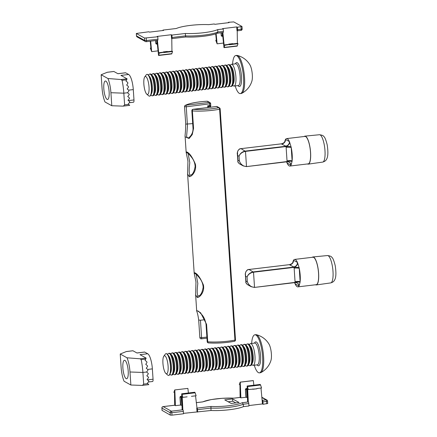 <?xml version="1.0" encoding="UTF-8"?>
<svg xmlns="http://www.w3.org/2000/svg" width="437" height="437" viewBox="0 0 437 437"><rect width="100%" height="100%" fill="white"/><g stroke="black" fill="none" stroke-linecap="round" stroke-linejoin="round"><path stroke-width="0.66" d="M188.068 153.125L189.795 162.673C188.975 169.201 189.002 173.314 189.866 175.013L190.587 175.133C189.521 174.98 193.487 176.461 195.126 166.448C194.968 163.389 193.984 160.597 192.171 158.074C187.32 151.781 187.795 153.551 187.604 153.092L187.692 153.114M234.396 341.297A1.371 1.371 0 0 0 235.499 339.86L234.931 340.106L219.598 109.212L220.161 108.966A1.371 1.371 0 0 0 219.461 107.863A1.371 1.295 -60.9 0 0 218.708 107.715L216.555 106.519L193.127 109.31A21.626 3.977 -3.8 0 0 218.708 107.715A1.371 0.776 78.8 0 1 219.598 109.212A22.997 4.228 176.2 0 1 192.395 110.911L193.553 128.363L192.242 134.591L189.101 138.534L185.13 136.814L186.167 152.453L186.594 151.901C189.308 152.753 192.242 156.85 195.383 164.181C196.89 171.244 191.461 176.969 189.216 176.674L187.593 173.942L194.192 273.272L194.618 272.721C197.333 273.573 200.266 277.664 203.407 285C204.915 292.063 199.485 297.788 197.24 297.493L195.618 294.762L196.655 310.401L200.676 312.848L206.57 324.352L207.728 341.805A22.997 4.228 -3.8 0 0 234.931 340.106A1.371 0.776 78.8 0 1 234.396 341.297C225.7 342.887 217.047 343.427 208.449 342.914A1.371 0.819 94.3 0 1 207.728 341.805L207.187 341.641A1.371 1.371 0 0 0 208.449 342.914M196.093 273.939L197.819 283.493C197 290.021 197.027 294.128 197.89 295.833L198.611 295.953C197.546 295.8 201.512 297.275 203.15 287.267C202.992 284.208 202.009 281.417 200.195 278.888C195.344 272.595 195.82 274.365 195.634 273.906A1.371 1.338 -80.2 0 1 194.618 272.721M210.727 105.945A0.819 0.699 -160 0 1 210.148 106.366L208.28 106.278L207.706 105.765L210.743 105.563A0.819 0.699 -160 0 1 210.732 105.934L210.672 103.695L186.271 106.797L187.473 125.943L186.621 136.158L186.872 137.218L188.145 137.955C187.828 138.6 193.405 135.082 193.007 128.199L193.553 128.363M185.13 136.814L185.13 136.808C184.742 136.355 185.774 131.613 185.67 124.124L192.706 123.622M208.28 106.278L208.323 106.562L208.28 106.278M284.695 141.686L285.366 139.709A13.826 3.72 83.2 0 1 285.514 139.452A13.826 3.72 83.2 0 1 286.601 138.6L304.928 136.415A13.826 3.72 83.2 0 1 305.665 136.579A13.826 3.72 83.2 0 1 310.401 151.016A13.826 3.72 83.2 0 1 308.2 163.864L289.878 166.049A13.826 3.72 83.2 0 1 289.141 165.885A13.826 3.72 83.2 0 1 287.082 163.039A13.826 3.72 83.2 0 1 286.885 162.591L286.585 161.827M286.601 138.6A13.826 3.72 83.2 0 1 289.398 141.61A13.826 3.72 83.2 0 1 289.594 142.058L291.08 146.898A13.826 3.72 83.2 0 1 291.222 147.542A13.826 3.72 83.2 0 1 292.113 160.914A13.826 3.72 83.2 0 1 292.047 161.444L291.113 164.94A13.826 3.72 83.2 0 1 290.966 165.197A13.826 3.72 83.2 0 1 289.878 166.049M304.19 136.502A14.099 3.796 83.2 0 1 304.917 136.136A14.099 3.796 83.2 0 1 305.643 136.311A14.099 3.796 83.2 0 1 310.472 150.994A14.099 3.796 83.2 0 1 308.254 164.137A14.099 3.796 83.2 0 1 307.484 163.968A14.099 3.796 83.2 0 1 307.462 163.957M237.51 151.907L237.646 155.468L237.34 153.054C237.581 150.514 238.815 149.044 241.044 148.651L245.496 151.388L286.093 146.548L286 146.237A4.108 3.813 114.2 0 0 289.594 142.058M237.329 153.829L237.93 161.958L239.318 163.749L243.158 165.88L240.459 163.362L239.356 161.04L239.039 156.244L237.646 155.468L237.963 160.264L239.356 161.04L240.481 163.274C242.191 165.503 244.19 166.535 246.495 166.382L245.496 151.388C243.207 151.737 241.344 152.803 239.908 154.578L239.039 156.244L239.869 154.458C241.273 152.562 243.114 151.431 245.403 151.076L286 146.237L281.581 144.035M246.463 166.606L287.093 161.543A4.108 0.814 173.1 0 1 292.047 161.444M287.033 161.766L287.016 160.734A4.108 0.754 176.2 0 1 292.113 160.914L291.222 147.542A4.108 0.754 176.2 0 0 286.126 147.362L286.093 146.548A4.108 0.694 179.3 0 1 291.08 146.898M237.832 161.4L237.957 162.056M239.318 163.749L239.334 163.755C238.039 162.395 237.542 161.619 237.832 161.422M243.158 165.88L246.435 166.612L287.104 161.766L288.983 162.051A4.108 3.813 114.2 0 0 288.977 162.051A4.108 3.813 114.2 0 0 287.175 161.75M291.113 164.94A4.108 3.813 114.2 0 0 288.983 162.051M286.798 161.799A4.108 3.884 119.1 0 1 287.082 163.039L290.966 165.197A4.108 3.884 119.1 0 0 289.032 162.078L289.032 162.078A4.108 3.884 119.1 0 0 289.004 162.061M286.885 162.591A4.108 3.938 125.4 0 0 286.683 161.816M285.743 146.105A4.108 3.884 119.1 0 0 289.398 141.61L285.514 139.452A4.108 3.884 119.1 0 1 281.854 143.948M284.662 141.949L284.76 141.522C284.471 141.293 285.64 142.309 281.685 143.8L241.027 148.651L281.641 143.811A4.108 3.938 125.4 0 0 285.366 139.709M216.348 40.231L215.769 40.297L216.391 40.646L215.703 33.824M162.941 30.093L163.564 30.437L149.427 32.125L148.804 31.775L136.311 33.458L144.56 38.074L157.779 36.763L157.156 36.413L171.293 34.731L171.916 35.075L185.288 33.48A23.134 4.255 -3.8 0 0 217.708 29.618L223.225 28.957L222.602 28.613L236.734 26.925L237.362 27.274L241.945 26.46L233.751 21.91L228.387 22.287L229.01 22.631L214.873 24.319L214.25 23.975L208.733 24.63A23.134 4.255 -3.8 0 0 176.313 28.498L162.941 30.093L162.968 30.508M228.775 44.11L229.398 44.459L233.325 43.99L232.703 43.645L228.775 44.11L229.42 44.727L238.018 43.7L237.395 43.356L233.101 43.864M237.395 43.356L237.22 30.814A1.371 0.366 -96.8 0 0 237.291 30.83A1.371 0.366 -96.8 0 0 237.52 29.689L241.186 29.252L241.027 26.837M236.734 26.925L236.985 30.683M222.87 32.551L224.115 44.94L228.791 44.377M229.398 44.459L224.744 45.284L224.115 44.94M163.329 51.916L163.957 52.26L167.879 51.795L167.256 51.446L163.329 51.916L163.973 52.533L172.571 51.506L171.949 51.156L167.655 51.67M171.949 51.156L171.774 38.62A1.371 0.366 -96.8 0 0 171.85 38.636A1.371 0.366 -96.8 0 0 172.074 37.495L185.446 35.9A23.134 4.255 -3.8 0 0 217.866 32.032L223.383 31.377A1.371 0.366 83.2 0 1 223.154 32.518A1.371 0.366 83.2 0 1 223.083 32.502M171.293 34.731L171.539 38.489M157.424 40.357L158.675 52.74L163.345 52.183M163.957 52.26L159.297 53.09L158.675 52.74M150.907 48.032L150.323 48.103L150.945 48.447L150.219 41.215M156.189 43.962L155.769 43.318L155.599 40.57M158.057 50.867L151.672 51.626L150.667 41.16M221.635 36.156L221.215 35.517L221.046 32.77M223.504 43.061L217.118 43.826L216.14 33.671M157.779 36.763L157.943 39.177A1.371 0.366 83.2 0 1 157.713 40.319A1.371 0.366 83.2 0 1 157.637 40.302M171.916 35.075L172.074 37.495M185.288 33.48L185.681 36.987C196.35 37.577 211.972 35.763 217.358 33.179M217.708 29.618L217.866 32.032L216.987 33.228M223.225 28.957L223.383 31.377M237.362 27.274L237.52 29.689M228.387 22.287L228.414 22.708M217.118 43.826L215.769 40.297M237.171 46.114L223.984 47.638L222.395 32.606M159.297 53.09L158.544 55.444L156.954 40.412M151.672 51.626L150.323 48.103M224.088 47.677L224.744 45.284M238.018 43.7L237.094 46.098M172.571 51.506L171.648 53.904M109.124 91.721A9.308 2.507 83.2 0 1 107.573 99.489A9.308 2.507 83.2 0 1 103.815 88.771A9.308 2.507 83.2 0 1 105.366 81.003A9.308 2.507 83.2 0 1 109.124 91.721M128.402 100.603L133.979 99.936L133.29 89.601A13.279 3.572 -96.8 0 0 128.642 74.476L125.638 72.81L117.914 73.727L113.893 71.499L107.218 72.291L101.155 74.754L107.939 78.523L121.049 79.529L127.069 78.813L125.982 81.042L127.741 82.473L127.883 83.281L126.664 85.04L128.347 86.433L128.451 87.22L127.167 88.935L128.778 90.29L128.844 91.06A51.97 16.655 -49.7 0 1 127.495 92.742L123.829 93.179L124.605 104.858L128.664 104.372L128.243 104.017L129.609 102.345A0.546 0.519 119.1 0 0 129.554 101.581L127.997 100.259L129.357 98.582A0.546 0.519 119.1 0 0 129.308 97.822L127.746 96.501L129.106 94.824A0.546 0.519 119.1 0 0 129.057 94.064L127.495 92.742M128.664 104.372L129.674 105.344M127.069 78.813L120.918 75.399L128.642 74.476M126.779 79.78L122.087 80.337A26.007 7.003 83.2 0 1 123.829 93.179L110.916 92.715A15.601 4.201 -96.8 0 0 107.939 78.523M129.718 105.361L122.999 106.136L111.785 105.738L104.995 101.968A15.601 4.201 -96.8 0 1 102.023 87.771L101.155 74.754M111.785 105.738L110.916 92.715M117.837 73.689L125.49 72.777A2.737 0.737 83.2 0 1 125.638 72.81M133.979 99.936A2.737 0.737 83.2 0 1 133.52 102.22L129.297 102.728M107.218 72.291L107.573 72.252M123.321 106.125L124.605 104.858M122.087 80.337L121.049 79.529M128.199 370.991A9.308 2.507 83.2 0 1 126.648 378.759A9.308 2.507 83.2 0 1 122.89 368.047A9.308 2.507 83.2 0 1 124.441 360.279A9.308 2.507 83.2 0 1 128.199 370.991M147.477 379.879L153.054 379.212L152.366 368.877A13.279 3.572 -96.8 0 0 147.717 353.752L144.713 352.08L136.989 353.003L132.968 350.769L126.293 351.567L120.23 354.025L127.02 357.794L140.13 358.804L146.144 358.089L145.057 360.312L146.816 361.749L146.958 362.557L145.745 364.316L147.422 365.703L147.526 366.496L146.242 368.211L147.853 369.565L147.919 370.336A51.97 16.655 -49.7 0 1 146.57 372.013L142.904 372.45L143.68 384.128L147.739 383.648L147.318 383.293L148.684 381.616A0.546 0.519 119.1 0 0 148.635 380.856L147.072 379.534L148.433 377.858A0.546 0.519 119.1 0 0 148.383 377.098L146.821 375.771L148.181 374.099A0.546 0.519 119.1 0 0 148.132 373.34L146.57 372.013M147.739 383.648L148.749 384.615M146.144 358.089L139.993 354.669L147.717 353.752M145.854 359.05L141.162 359.613A26.007 7.003 83.2 0 1 142.904 372.45L129.991 371.991A15.601 4.201 -96.8 0 0 127.02 357.794M148.798 384.636L142.074 385.412L130.86 385.013L124.075 381.244A15.601 4.201 -96.8 0 1 121.098 367.047L120.23 354.025M130.86 385.013L129.991 371.991M136.912 352.959L144.565 352.047A2.737 0.737 83.2 0 1 144.713 352.08M153.054 379.212A2.737 0.737 83.2 0 1 152.595 381.496L148.372 381.998M126.293 351.567L126.648 351.523M142.396 385.401L143.68 384.128M141.162 359.613L140.13 358.804M166.126 353.659A10.952 2.95 83.2 0 1 166.224 353.642A10.952 2.95 83.2 0 1 166.437 353.642A10.952 2.95 83.2 0 1 167.502 354.407A10.952 2.95 83.2 0 1 170.534 364.933A10.952 2.95 83.2 0 1 169.878 374.345A10.952 2.95 83.2 0 1 168.819 375.388A10.952 2.95 83.2 0 1 168.72 375.394M163.809 356.199L165.262 354.194A10.952 2.95 83.2 0 1 166.027 353.664A10.952 2.95 83.2 0 1 170.337 364.961A10.952 2.95 83.2 0 1 168.622 375.41A10.952 2.95 83.2 0 1 167.748 375.072L165.869 373.471A9.062 2.442 83.2 0 1 163.023 364.403A9.062 2.442 83.2 0 1 163.809 356.199A9.062 2.442 83.2 0 1 168.01 365.103A9.062 2.442 83.2 0 1 165.869 373.471M167.617 354.549L167.699 354.385A10.952 2.95 83.2 0 1 168.758 353.342A10.952 2.95 83.2 0 1 168.966 353.342A10.952 2.95 83.2 0 1 173.068 364.633A10.952 2.95 83.2 0 1 171.348 375.083A10.952 2.95 83.2 0 1 170.075 374.318L169.96 374.176M167.502 354.407L168.775 356.002A9.062 2.442 83.2 0 1 171.211 364.076A9.062 2.442 83.2 0 1 170.741 372.493L169.878 374.345M168.758 353.342L169.496 353.249A10.952 2.95 83.2 0 1 169.709 353.254A10.952 2.95 83.2 0 1 170.774 354.014A10.952 2.95 83.2 0 1 173.806 364.545A10.952 2.95 83.2 0 1 173.15 373.952A10.952 2.95 83.2 0 1 172.091 374.995L171.348 375.083M170.889 354.161L170.971 353.992A10.952 2.95 83.2 0 1 172.031 352.949A10.952 2.95 83.2 0 1 172.238 352.954A10.952 2.95 83.2 0 1 176.34 364.245A10.952 2.95 83.2 0 1 174.625 374.695A10.952 2.95 83.2 0 1 173.347 373.93L173.232 373.782M170.774 354.014L172.047 355.609A9.062 2.442 83.2 0 1 174.483 363.682A9.062 2.442 83.2 0 1 174.013 372.106L173.15 373.952M172.031 352.949L172.768 352.861A10.952 2.95 83.2 0 1 172.981 352.861A10.952 2.95 83.2 0 1 174.046 353.626A10.952 2.95 83.2 0 1 177.078 364.158A10.952 2.95 83.2 0 1 176.422 373.564A10.952 2.95 83.2 0 1 175.363 374.607L174.625 374.695M174.161 353.768L174.243 353.604A10.952 2.95 83.2 0 1 175.303 352.561A10.952 2.95 83.2 0 1 175.51 352.561A10.952 2.95 83.2 0 1 179.612 363.852A10.952 2.95 83.2 0 1 177.897 374.307A10.952 2.95 83.2 0 1 176.619 373.537L176.504 373.395M174.046 353.626L175.319 355.221A9.062 2.442 83.2 0 1 177.755 363.294A9.062 2.442 83.2 0 1 177.285 371.712L176.422 373.564M175.303 352.561L176.045 352.468A10.952 2.95 83.2 0 1 176.253 352.473A10.952 2.95 83.2 0 1 177.318 353.238A10.952 2.95 83.2 0 1 180.35 363.764A10.952 2.95 83.2 0 1 179.694 373.171A10.952 2.95 83.2 0 1 178.635 374.214L177.897 374.307M177.433 353.38L177.515 353.211A10.952 2.95 83.2 0 1 178.575 352.167A10.952 2.95 83.2 0 1 178.782 352.173A10.952 2.95 83.2 0 1 182.885 363.464A10.952 2.95 83.2 0 1 181.169 373.914A10.952 2.95 83.2 0 1 179.891 373.149L179.776 373.007M177.318 353.238L178.591 354.828A9.062 2.442 83.2 0 1 181.027 362.901A9.062 2.442 83.2 0 1 180.557 371.324L179.694 373.171M178.575 352.167L179.317 352.08A10.952 2.95 83.2 0 1 179.525 352.085A10.952 2.95 83.2 0 1 180.59 352.845A10.952 2.95 83.2 0 1 183.622 363.376A10.952 2.95 83.2 0 1 182.972 372.783A10.952 2.95 83.2 0 1 181.907 373.826L181.169 373.914M180.705 352.992L180.787 352.823A10.952 2.95 83.2 0 1 181.847 351.78A10.952 2.95 83.2 0 1 182.06 351.78A10.952 2.95 83.2 0 1 186.157 363.071A10.952 2.95 83.2 0 1 184.441 373.526A10.952 2.95 83.2 0 1 183.163 372.761L183.048 372.614M180.59 352.845L181.863 354.44A9.062 2.442 83.2 0 1 184.299 362.513A9.062 2.442 83.2 0 1 183.83 370.937L182.972 372.783M181.847 351.78L182.59 351.692A10.952 2.95 83.2 0 1 182.797 351.692A10.952 2.95 83.2 0 1 183.862 352.457A10.952 2.95 83.2 0 1 186.894 362.983A10.952 2.95 83.2 0 1 186.244 372.39A10.952 2.95 83.2 0 1 185.179 373.438L184.441 373.526M183.977 352.599L184.059 352.43A10.952 2.95 83.2 0 1 185.119 351.386A10.952 2.95 83.2 0 1 185.332 351.392A10.952 2.95 83.2 0 1 189.429 362.683A10.952 2.95 83.2 0 1 187.713 373.132A10.952 2.95 83.2 0 1 186.435 372.368L186.32 372.226M183.862 352.457L185.135 354.046A9.062 2.442 83.2 0 1 187.571 362.126A9.062 2.442 83.2 0 1 187.102 370.543L186.244 372.39M185.119 351.386L185.862 351.299A10.952 2.95 83.2 0 1 186.069 351.304A10.952 2.95 83.2 0 1 187.134 352.064A10.952 2.95 83.2 0 1 190.166 362.595A10.952 2.95 83.2 0 1 189.516 372.002A10.952 2.95 83.2 0 1 188.451 373.045L187.713 373.132M187.249 352.211L187.331 352.042A10.952 2.95 83.2 0 1 188.391 350.998A10.952 2.95 83.2 0 1 188.604 350.998A10.952 2.95 83.2 0 1 192.701 362.295A10.952 2.95 83.2 0 1 190.985 372.745A10.952 2.95 83.2 0 1 189.707 371.98L189.592 371.832M187.134 352.064L188.407 353.659A9.062 2.442 83.2 0 1 190.843 361.732A9.062 2.442 83.2 0 1 190.374 370.155L189.516 372.002M188.391 350.998L189.134 350.911A10.952 2.95 83.2 0 1 189.341 350.911A10.952 2.95 83.2 0 1 190.406 351.676A10.952 2.95 83.2 0 1 193.438 362.202A10.952 2.95 83.2 0 1 192.788 371.614A10.952 2.95 83.2 0 1 191.723 372.657L190.985 372.745M190.527 351.818L190.603 351.654A10.952 2.95 83.2 0 1 191.663 350.611A10.952 2.95 83.2 0 1 191.876 350.611A10.952 2.95 83.2 0 1 195.973 361.902A10.952 2.95 83.2 0 1 194.257 372.351A10.952 2.95 83.2 0 1 192.979 371.587L192.864 371.445M190.406 351.676L191.679 353.271A9.062 2.442 83.2 0 1 194.115 361.344A9.062 2.442 83.2 0 1 193.646 369.762L192.788 371.614M191.663 350.611L192.406 350.518A10.952 2.95 83.2 0 1 192.613 350.523A10.952 2.95 83.2 0 1 193.678 351.282A10.952 2.95 83.2 0 1 196.71 361.814A10.952 2.95 83.2 0 1 196.06 371.221A10.952 2.95 83.2 0 1 194.995 372.264L194.257 372.351M193.799 351.43L193.875 351.261A10.952 2.95 83.2 0 1 194.935 350.217A10.952 2.95 83.2 0 1 195.148 350.223A10.952 2.95 83.2 0 1 199.245 361.514A10.952 2.95 83.2 0 1 197.529 371.963A10.952 2.95 83.2 0 1 196.251 371.199L196.137 371.051M193.678 351.282L194.951 352.877A9.062 2.442 83.2 0 1 197.387 360.951A9.062 2.442 83.2 0 1 196.918 369.374L196.06 371.221M194.935 350.217L195.678 350.13A10.952 2.95 83.2 0 1 195.885 350.13A10.952 2.95 83.2 0 1 196.956 350.895A10.952 2.95 83.2 0 1 199.988 361.426A10.952 2.95 83.2 0 1 199.332 370.833A10.952 2.95 83.2 0 1 198.267 371.876L197.529 371.963M197.071 351.037L197.147 350.873A10.952 2.95 83.2 0 1 198.207 349.829A10.952 2.95 83.2 0 1 198.42 349.829A10.952 2.95 83.2 0 1 202.517 361.12A10.952 2.95 83.2 0 1 200.802 371.576A10.952 2.95 83.2 0 1 199.523 370.805L199.409 370.663M196.956 350.895L198.223 352.49A9.062 2.442 83.2 0 1 200.659 360.563A9.062 2.442 83.2 0 1 200.19 368.981L199.332 370.833M198.207 349.829L198.95 349.737A10.952 2.95 83.2 0 1 199.157 349.742A10.952 2.95 83.2 0 1 200.228 350.507A10.952 2.95 83.2 0 1 203.26 361.033A10.952 2.95 83.2 0 1 202.604 370.439A10.952 2.95 83.2 0 1 201.539 371.483L200.802 371.576M200.343 350.649L200.419 350.479A10.952 2.95 83.2 0 1 201.479 349.436A10.952 2.95 83.2 0 1 201.692 349.442A10.952 2.95 83.2 0 1 205.789 360.733A10.952 2.95 83.2 0 1 204.074 371.182A10.952 2.95 83.2 0 1 202.795 370.418L202.681 370.276M200.228 350.507L201.495 352.096A9.062 2.442 83.2 0 1 203.932 360.17A9.062 2.442 83.2 0 1 203.462 368.593L202.604 370.439M201.479 349.436L202.222 349.349A10.952 2.95 83.2 0 1 202.429 349.354A10.952 2.95 83.2 0 1 203.5 350.113A10.952 2.95 83.2 0 1 206.532 360.645A10.952 2.95 83.2 0 1 205.876 370.052A10.952 2.95 83.2 0 1 204.811 371.095L204.074 371.182M203.615 350.261L203.691 350.092A10.952 2.95 83.2 0 1 204.751 349.048A10.952 2.95 83.2 0 1 204.964 349.048A10.952 2.95 83.2 0 1 209.061 360.339A10.952 2.95 83.2 0 1 207.346 370.794A10.952 2.95 83.2 0 1 206.067 370.03L205.953 369.882M203.5 350.113L204.767 351.709A9.062 2.442 83.2 0 1 207.204 359.782A9.062 2.442 83.2 0 1 206.734 368.205L205.876 370.052M204.751 349.048L205.494 348.961A10.952 2.95 83.2 0 1 205.701 348.961A10.952 2.95 83.2 0 1 206.772 349.726A10.952 2.95 83.2 0 1 209.804 360.252A10.952 2.95 83.2 0 1 209.148 369.658A10.952 2.95 83.2 0 1 208.088 370.707L207.346 370.794M206.887 349.868L206.963 349.698A10.952 2.95 83.2 0 1 208.023 348.655A10.952 2.95 83.2 0 1 208.236 348.66A10.952 2.95 83.2 0 1 212.333 359.951A10.952 2.95 83.2 0 1 210.618 370.401A10.952 2.95 83.2 0 1 209.339 369.636L209.225 369.494M206.772 349.726L208.039 351.321A9.062 2.442 83.2 0 1 210.476 359.394A9.062 2.442 83.2 0 1 210.006 367.812L209.148 369.658M208.023 348.655L208.766 348.568A10.952 2.95 83.2 0 1 208.973 348.573A10.952 2.95 83.2 0 1 210.044 349.332A10.952 2.95 83.2 0 1 213.076 359.864A10.952 2.95 83.2 0 1 212.42 369.27A10.952 2.95 83.2 0 1 211.361 370.314L210.618 370.401M210.159 349.48L210.235 349.31A10.952 2.95 83.2 0 1 211.295 348.267A10.952 2.95 83.2 0 1 211.508 348.267A10.952 2.95 83.2 0 1 215.605 359.564A10.952 2.95 83.2 0 1 213.89 370.013A10.952 2.95 83.2 0 1 212.611 369.249L212.497 369.101M210.044 349.332L211.311 350.927A9.062 2.442 83.2 0 1 213.748 359.001A9.062 2.442 83.2 0 1 213.278 367.424L212.42 369.27M211.295 348.267L212.038 348.18A10.952 2.95 83.2 0 1 212.245 348.18A10.952 2.95 83.2 0 1 213.316 348.945A10.952 2.95 83.2 0 1 216.348 359.471A10.952 2.95 83.2 0 1 215.692 368.883A10.952 2.95 83.2 0 1 214.633 369.926L213.89 370.013M213.431 349.087L213.507 348.923A10.952 2.95 83.2 0 1 214.567 347.879A10.952 2.95 83.2 0 1 214.78 347.879A10.952 2.95 83.2 0 1 218.877 359.17A10.952 2.95 83.2 0 1 217.162 369.62A10.952 2.95 83.2 0 1 215.883 368.855L215.769 368.713M213.316 348.945L214.583 350.54A9.062 2.442 83.2 0 1 217.02 358.613A9.062 2.442 83.2 0 1 216.55 367.031L215.692 368.883M214.567 347.879L215.31 347.786A10.952 2.95 83.2 0 1 215.523 347.792A10.952 2.95 83.2 0 1 216.588 348.551A10.952 2.95 83.2 0 1 219.62 359.083A10.952 2.95 83.2 0 1 218.964 368.489A10.952 2.95 83.2 0 1 217.905 369.533L217.162 369.62M216.703 348.699L216.779 348.529A10.952 2.95 83.2 0 1 217.839 347.486A10.952 2.95 83.2 0 1 218.052 347.491A10.952 2.95 83.2 0 1 222.149 358.782A10.952 2.95 83.2 0 1 220.434 369.232A10.952 2.95 83.2 0 1 219.155 368.467L219.041 368.32M216.588 348.551L217.855 350.146A9.062 2.442 83.2 0 1 220.292 358.22A9.062 2.442 83.2 0 1 219.822 366.643L218.964 368.489M217.839 347.486L218.582 347.399A10.952 2.95 83.2 0 1 218.795 347.399A10.952 2.95 83.2 0 1 219.86 348.163A10.952 2.95 83.2 0 1 222.892 358.695A10.952 2.95 83.2 0 1 222.236 368.101A10.952 2.95 83.2 0 1 221.177 369.145L220.434 369.232M219.975 348.305L220.051 348.142A10.952 2.95 83.2 0 1 221.111 347.098A10.952 2.95 83.2 0 1 221.324 347.098A10.952 2.95 83.2 0 1 225.421 358.389A10.952 2.95 83.2 0 1 223.706 368.844A10.952 2.95 83.2 0 1 222.428 368.08L222.313 367.932M219.86 348.163L221.127 349.758A9.062 2.442 83.2 0 1 223.569 357.832A9.062 2.442 83.2 0 1 223.094 366.25L222.236 368.101M221.111 347.098L221.854 347.011A10.952 2.95 83.2 0 1 222.067 347.011A10.952 2.95 83.2 0 1 223.132 347.776A10.952 2.95 83.2 0 1 226.164 358.302A10.952 2.95 83.2 0 1 225.508 367.708A10.952 2.95 83.2 0 1 224.449 368.752L223.706 368.844M223.247 347.918L223.323 347.748A10.952 2.95 83.2 0 1 224.383 346.705A10.952 2.95 83.2 0 1 224.596 346.71A10.952 2.95 83.2 0 1 228.693 358.001A10.952 2.95 83.2 0 1 226.978 368.451A10.952 2.95 83.2 0 1 225.7 367.686L225.585 367.544M223.132 347.776L224.4 349.365A9.062 2.442 83.2 0 1 226.841 357.439A9.062 2.442 83.2 0 1 226.366 365.862L225.508 367.708M224.383 346.705L225.126 346.617A10.952 2.95 83.2 0 1 225.339 346.623A10.952 2.95 83.2 0 1 226.404 347.382A10.952 2.95 83.2 0 1 229.436 357.914A10.952 2.95 83.2 0 1 228.78 367.32A10.952 2.95 83.2 0 1 227.721 368.364L226.978 368.451M226.519 347.53L226.595 347.36A10.952 2.95 83.2 0 1 227.655 346.317A10.952 2.95 83.2 0 1 227.868 346.317A10.952 2.95 83.2 0 1 231.965 357.608A10.952 2.95 83.2 0 1 230.25 368.063A10.952 2.95 83.2 0 1 228.972 367.298L228.857 367.151M226.404 347.382L227.672 348.977A9.062 2.442 83.2 0 1 230.113 357.051A9.062 2.442 83.2 0 1 229.638 365.474L228.78 367.32M227.655 346.317L228.398 346.23A10.952 2.95 83.2 0 1 228.611 346.23A10.952 2.95 83.2 0 1 229.676 346.994A10.952 2.95 83.2 0 1 232.708 357.521A10.952 2.95 83.2 0 1 232.052 366.927A10.952 2.95 83.2 0 1 230.993 367.976L230.25 368.063M229.791 347.136L229.867 346.973A10.952 2.95 83.2 0 1 230.933 345.924A10.952 2.95 83.2 0 1 231.14 345.929A10.952 2.95 83.2 0 1 235.237 357.22A10.952 2.95 83.2 0 1 233.522 367.67A10.952 2.95 83.2 0 1 232.244 366.905L232.129 366.763M229.676 346.994L230.944 348.589A9.062 2.442 83.2 0 1 233.385 356.663A9.062 2.442 83.2 0 1 232.91 365.081L232.052 366.927M230.933 345.924L231.67 345.836A10.952 2.95 83.2 0 1 231.883 345.842A10.952 2.95 83.2 0 1 232.948 346.601A10.952 2.95 83.2 0 1 235.98 357.133A10.952 2.95 83.2 0 1 235.325 366.539A10.952 2.95 83.2 0 1 234.265 367.583L233.522 367.67M233.063 346.749L233.139 346.579A10.952 2.95 83.2 0 1 234.205 345.536A10.952 2.95 83.2 0 1 234.412 345.536A10.952 2.95 83.2 0 1 238.509 356.832A10.952 2.95 83.2 0 1 236.794 367.282A10.952 2.95 83.2 0 1 235.516 366.517L235.401 366.37M232.948 346.601L234.216 348.196A9.062 2.442 83.2 0 1 236.657 356.27A9.062 2.442 83.2 0 1 236.182 364.693L235.325 366.539M234.205 345.536L234.942 345.449A10.952 2.95 83.2 0 1 235.155 345.449A10.952 2.95 83.2 0 1 236.22 346.213A10.952 2.95 83.2 0 1 239.252 356.739A10.952 2.95 83.2 0 1 238.597 366.151A10.952 2.95 83.2 0 1 237.537 367.195L236.794 367.282M236.335 346.355L236.412 346.191A10.952 2.95 83.2 0 1 237.477 345.148A10.952 2.95 83.2 0 1 237.684 345.148A10.952 2.95 83.2 0 1 241.781 356.439A10.952 2.95 83.2 0 1 240.066 366.889A10.952 2.95 83.2 0 1 238.788 366.124L238.673 365.982M236.22 346.213L237.488 347.808A9.062 2.442 83.2 0 1 239.929 355.882A9.062 2.442 83.2 0 1 239.454 364.3L238.597 366.151M237.477 345.148L238.214 345.055A10.952 2.95 83.2 0 1 238.427 345.061A10.952 2.95 83.2 0 1 239.492 345.82A10.952 2.95 83.2 0 1 242.524 356.352A10.952 2.95 83.2 0 1 241.869 365.758A10.952 2.95 83.2 0 1 240.809 366.801L240.066 366.889M239.607 345.967L239.684 345.798A10.952 2.95 83.2 0 1 240.749 344.755A10.952 2.95 83.2 0 1 240.956 344.76A10.952 2.95 83.2 0 1 245.053 356.051A10.952 2.95 83.2 0 1 243.338 366.501A10.952 2.95 83.2 0 1 242.065 365.736L241.945 365.589M239.492 345.82L240.76 347.415A9.062 2.442 83.2 0 1 243.201 355.489A9.062 2.442 83.2 0 1 242.726 363.912L241.869 365.758M240.749 344.755L241.486 344.667A10.952 2.95 83.2 0 1 241.699 344.667A10.952 2.95 83.2 0 1 242.764 345.432A10.952 2.95 83.2 0 1 245.796 355.964A10.952 2.95 83.2 0 1 245.141 365.37A10.952 2.95 83.2 0 1 244.081 366.414L243.338 366.501M242.879 345.574L242.956 345.41A10.952 2.95 83.2 0 1 244.021 344.367A10.952 2.95 83.2 0 1 244.228 344.367A10.952 2.95 83.2 0 1 248.325 355.658A10.952 2.95 83.2 0 1 246.61 366.113A10.952 2.95 83.2 0 1 245.337 365.348L245.217 365.201M242.764 345.432L244.032 347.027A9.062 2.442 83.2 0 1 246.473 355.101A9.062 2.442 83.2 0 1 245.998 363.518L245.141 365.37M244.021 344.367L244.758 344.28A10.952 2.95 83.2 0 1 244.971 344.28A10.952 2.95 83.2 0 1 246.036 345.044A10.952 2.95 83.2 0 1 249.068 355.571A10.952 2.95 83.2 0 1 248.413 364.977A10.952 2.95 83.2 0 1 247.353 366.02L246.61 366.113M246.151 345.186L246.228 345.017A10.952 2.95 83.2 0 1 247.293 343.974A10.952 2.95 83.2 0 1 247.5 343.979A10.952 2.95 83.2 0 1 251.597 355.27A10.952 2.95 83.2 0 1 249.882 365.72A10.952 2.95 83.2 0 1 248.609 364.955L248.495 364.813M246.036 345.044L247.304 346.634A9.062 2.442 83.2 0 1 249.745 354.707A9.062 2.442 83.2 0 1 249.27 363.131L248.413 364.977M247.293 343.974L248.03 343.886A10.952 2.95 83.2 0 1 248.243 343.892A10.952 2.95 83.2 0 1 249.308 344.651A10.952 2.95 83.2 0 1 252.34 355.183A10.952 2.95 83.2 0 1 251.685 364.589A10.952 2.95 83.2 0 1 250.625 365.632L249.882 365.72M249.423 344.798L249.5 344.629A10.952 2.95 83.2 0 1 250.565 343.586A10.952 2.95 83.2 0 1 250.772 343.586A10.952 2.95 83.2 0 1 254.875 354.882A10.952 2.95 83.2 0 1 253.154 365.332A10.952 2.95 83.2 0 1 251.881 364.567L251.767 364.42M249.308 344.651L250.576 346.246A9.062 2.442 83.2 0 1 253.018 354.32A9.062 2.442 83.2 0 1 252.542 362.743L251.685 364.589M251.636 343.455A19.162 5.162 83.2 0 1 254.869 334.802L255.863 334.682A19.162 5.162 83.2 0 1 256.235 334.687A19.162 5.162 83.2 0 1 256.399 334.72A19.162 5.162 83.2 0 1 263.407 354.445A19.162 5.162 83.2 0 1 260.916 372.575A19.162 5.162 83.2 0 1 260.403 372.739L259.409 372.854A19.162 5.162 83.2 0 1 254.23 365.201M254.869 334.802A19.162 5.162 83.2 0 1 262.408 354.565A19.162 5.162 83.2 0 1 259.409 372.854M256.399 334.72A20.402 20.402 0 0 1 269.039 344.203A9.581 2.578 83.2 0 1 270.967 360.388A20.402 20.402 0 0 1 260.916 372.575M147.05 74.383A10.952 2.95 83.2 0 1 147.149 74.366A10.952 2.95 83.2 0 1 148.427 75.131A10.952 2.95 83.2 0 1 150.055 78.567A10.952 2.95 83.2 0 1 151.218 93.835A10.952 2.95 83.2 0 1 150.803 95.069A10.952 2.95 83.2 0 1 149.744 96.113A10.952 2.95 83.2 0 1 149.645 96.118M144.734 76.923L146.182 74.924A10.952 2.95 83.2 0 1 146.952 74.388A10.952 2.95 83.2 0 1 150.634 81.572A10.952 2.95 83.2 0 1 151.016 93.857A10.952 2.95 83.2 0 1 149.547 96.135A10.952 2.95 83.2 0 1 148.673 95.801L146.794 94.195A9.062 2.442 83.2 0 1 144.237 87.307A9.062 2.442 83.2 0 1 144.15 78.37A9.062 2.442 83.2 0 1 144.734 76.923A9.062 2.442 83.2 0 1 148.143 81.26A9.062 2.442 83.2 0 1 148.733 92.589A9.062 2.442 83.2 0 1 146.794 94.195M148.542 75.279L148.618 75.109A10.952 2.95 83.2 0 1 149.683 74.066A10.952 2.95 83.2 0 1 152.584 78.267A10.952 2.95 83.2 0 1 153.748 93.529A10.952 2.95 83.2 0 1 152.273 95.812A10.952 2.95 83.2 0 1 151 95.047L150.885 94.9M148.427 75.131L149.694 76.726A9.062 2.442 83.2 0 1 151.044 79.572A9.062 2.442 83.2 0 1 151.661 93.223L150.803 95.069M149.683 74.066L150.421 73.979A10.952 2.95 83.2 0 1 151.699 74.743A10.952 2.95 83.2 0 1 153.327 78.179A10.952 2.95 83.2 0 1 154.49 93.442A10.952 2.95 83.2 0 1 154.075 94.676A10.952 2.95 83.2 0 1 153.016 95.725L152.273 95.812M151.814 74.885L151.89 74.722A10.952 2.95 83.2 0 1 152.955 73.673A10.952 2.95 83.2 0 1 155.856 77.879A10.952 2.95 83.2 0 1 157.02 93.141A10.952 2.95 83.2 0 1 155.545 95.419A10.952 2.95 83.2 0 1 154.272 94.654L154.157 94.512M151.699 74.743L152.966 76.338A9.062 2.442 83.2 0 1 154.316 79.179A9.062 2.442 83.2 0 1 154.933 92.83L154.075 94.676M152.955 73.673L153.693 73.585A10.952 2.95 83.2 0 1 154.971 74.35A10.952 2.95 83.2 0 1 156.599 77.791A10.952 2.95 83.2 0 1 157.762 93.054A10.952 2.95 83.2 0 1 157.347 94.288A10.952 2.95 83.2 0 1 156.288 95.332L155.545 95.419M155.086 74.498L155.162 74.328A10.952 2.95 83.2 0 1 156.227 73.285A10.952 2.95 83.2 0 1 159.128 77.486A10.952 2.95 83.2 0 1 160.292 92.753A10.952 2.95 83.2 0 1 158.817 95.031A10.952 2.95 83.2 0 1 157.544 94.266L157.429 94.119M154.971 74.35L156.238 75.945A9.062 2.442 83.2 0 1 157.588 78.791A9.062 2.442 83.2 0 1 158.21 92.442L157.347 94.288M156.227 73.285L156.965 73.198A10.952 2.95 83.2 0 1 158.243 73.962A10.952 2.95 83.2 0 1 159.871 77.398A10.952 2.95 83.2 0 1 161.035 92.66A10.952 2.95 83.2 0 1 160.619 93.9A10.952 2.95 83.2 0 1 159.56 94.944L158.817 95.031M158.358 74.104L158.44 73.94A10.952 2.95 83.2 0 1 159.5 72.897A10.952 2.95 83.2 0 1 162.4 77.098A10.952 2.95 83.2 0 1 163.564 92.36A10.952 2.95 83.2 0 1 162.089 94.638A10.952 2.95 83.2 0 1 160.816 93.873L160.701 93.731M158.243 73.962L159.516 75.557A9.062 2.442 83.2 0 1 160.86 78.398A9.062 2.442 83.2 0 1 161.482 92.049L160.619 93.9M159.5 72.897L160.237 72.804A10.952 2.95 83.2 0 1 161.515 73.569A10.952 2.95 83.2 0 1 163.143 77.01A10.952 2.95 83.2 0 1 164.307 92.273A10.952 2.95 83.2 0 1 163.891 93.507A10.952 2.95 83.2 0 1 162.832 94.55L162.089 94.638M161.63 73.716L161.712 73.547A10.952 2.95 83.2 0 1 162.772 72.504A10.952 2.95 83.2 0 1 165.672 76.704A10.952 2.95 83.2 0 1 166.836 91.972A10.952 2.95 83.2 0 1 165.366 94.25A10.952 2.95 83.2 0 1 164.088 93.485L163.973 93.343M161.515 73.569L162.788 75.164A9.062 2.442 83.2 0 1 164.132 78.01A9.062 2.442 83.2 0 1 164.754 91.661L163.891 93.507M162.772 72.504L163.509 72.416A10.952 2.95 83.2 0 1 164.787 73.181A10.952 2.95 83.2 0 1 166.415 76.617A10.952 2.95 83.2 0 1 167.579 91.885A10.952 2.95 83.2 0 1 167.163 93.119A10.952 2.95 83.2 0 1 166.104 94.163L165.366 94.25M164.902 73.329L164.984 73.159A10.952 2.95 83.2 0 1 166.044 72.116A10.952 2.95 83.2 0 1 168.95 76.317A10.952 2.95 83.2 0 1 170.108 91.579A10.952 2.95 83.2 0 1 168.638 93.862A10.952 2.95 83.2 0 1 167.36 93.097L167.245 92.95M164.787 73.181L166.06 74.776A9.062 2.442 83.2 0 1 167.404 77.617A9.062 2.442 83.2 0 1 168.027 91.273L167.163 93.119M166.044 72.116L166.787 72.029A10.952 2.95 83.2 0 1 168.059 72.793A10.952 2.95 83.2 0 1 169.687 76.229A10.952 2.95 83.2 0 1 170.851 91.491A10.952 2.95 83.2 0 1 170.435 92.726A10.952 2.95 83.2 0 1 169.376 93.769L168.638 93.862M168.174 72.935L168.256 72.766A10.952 2.95 83.2 0 1 169.316 71.723A10.952 2.95 83.2 0 1 172.222 75.929A10.952 2.95 83.2 0 1 173.38 91.191A10.952 2.95 83.2 0 1 171.91 93.469A10.952 2.95 83.2 0 1 170.632 92.704L170.517 92.562M168.059 72.793L169.332 74.383A9.062 2.442 83.2 0 1 170.676 77.229A9.062 2.442 83.2 0 1 171.299 90.88L170.435 92.726M169.316 71.723L170.059 71.635A10.952 2.95 83.2 0 1 171.331 72.4A10.952 2.95 83.2 0 1 172.959 75.836A10.952 2.95 83.2 0 1 174.123 91.104A10.952 2.95 83.2 0 1 173.713 92.338A10.952 2.95 83.2 0 1 172.648 93.381L171.91 93.469M171.446 72.547L171.528 72.378A10.952 2.95 83.2 0 1 172.588 71.335A10.952 2.95 83.2 0 1 175.494 75.535A10.952 2.95 83.2 0 1 176.652 90.798A10.952 2.95 83.2 0 1 175.182 93.081A10.952 2.95 83.2 0 1 173.904 92.316L173.789 92.169M171.331 72.4L172.604 73.995A9.062 2.442 83.2 0 1 173.948 76.841A9.062 2.442 83.2 0 1 174.571 90.492L173.713 92.338M172.588 71.335L173.331 71.247A10.952 2.95 83.2 0 1 174.603 72.012A10.952 2.95 83.2 0 1 176.231 75.448A10.952 2.95 83.2 0 1 177.395 90.71A10.952 2.95 83.2 0 1 176.985 91.945A10.952 2.95 83.2 0 1 175.92 92.994L175.182 93.081M174.718 72.154L174.8 71.99A10.952 2.95 83.2 0 1 175.86 70.941A10.952 2.95 83.2 0 1 178.766 75.148A10.952 2.95 83.2 0 1 179.924 90.41A10.952 2.95 83.2 0 1 178.454 92.688A10.952 2.95 83.2 0 1 177.176 91.923L177.061 91.781M174.603 72.012L175.876 73.607A9.062 2.442 83.2 0 1 177.22 76.448A9.062 2.442 83.2 0 1 177.843 90.098L176.985 91.945M175.86 70.941L176.603 70.854A10.952 2.95 83.2 0 1 177.875 71.619A10.952 2.95 83.2 0 1 179.503 75.06A10.952 2.95 83.2 0 1 180.667 90.322A10.952 2.95 83.2 0 1 180.257 91.557A10.952 2.95 83.2 0 1 179.192 92.6L178.454 92.688M177.99 71.766L178.072 71.597A10.952 2.95 83.2 0 1 179.132 70.554A10.952 2.95 83.2 0 1 182.038 74.754A10.952 2.95 83.2 0 1 183.196 90.022A10.952 2.95 83.2 0 1 181.726 92.3A10.952 2.95 83.2 0 1 180.448 91.535L180.334 91.388M177.875 71.619L179.148 73.214A9.062 2.442 83.2 0 1 180.492 76.06A9.062 2.442 83.2 0 1 181.115 89.711L180.257 91.557M179.132 70.554L179.875 70.466A10.952 2.95 83.2 0 1 181.147 71.231A10.952 2.95 83.2 0 1 182.775 74.667A10.952 2.95 83.2 0 1 183.939 89.929A10.952 2.95 83.2 0 1 183.529 91.169A10.952 2.95 83.2 0 1 182.464 92.212L181.726 92.3M181.268 71.373L181.344 71.209A10.952 2.95 83.2 0 1 182.404 70.166A10.952 2.95 83.2 0 1 185.31 74.366A10.952 2.95 83.2 0 1 186.468 89.629A10.952 2.95 83.2 0 1 184.998 91.907A10.952 2.95 83.2 0 1 183.72 91.142L183.606 91M181.147 71.231L182.42 72.826A9.062 2.442 83.2 0 1 183.764 75.667A9.062 2.442 83.2 0 1 184.387 89.317L183.529 91.169M182.404 70.166L183.147 70.073A10.952 2.95 83.2 0 1 184.419 70.843A10.952 2.95 83.2 0 1 186.047 74.279A10.952 2.95 83.2 0 1 187.211 89.541A10.952 2.95 83.2 0 1 186.801 90.776A10.952 2.95 83.2 0 1 185.736 91.819L184.998 91.907M184.54 70.985L184.616 70.816A10.952 2.95 83.2 0 1 185.676 69.773A10.952 2.95 83.2 0 1 188.582 73.979A10.952 2.95 83.2 0 1 189.74 89.241A10.952 2.95 83.2 0 1 188.271 91.519A10.952 2.95 83.2 0 1 186.992 90.754L186.878 90.612M184.419 70.843L185.692 72.433A9.062 2.442 83.2 0 1 187.036 75.279A9.062 2.442 83.2 0 1 187.659 88.93L186.801 90.776M185.676 69.773L186.419 69.685A10.952 2.95 83.2 0 1 187.697 70.45A10.952 2.95 83.2 0 1 189.319 73.886A10.952 2.95 83.2 0 1 190.483 89.153A10.952 2.95 83.2 0 1 190.073 90.388A10.952 2.95 83.2 0 1 189.008 91.431L188.271 91.519M187.812 70.597L187.888 70.428A10.952 2.95 83.2 0 1 188.948 69.385A10.952 2.95 83.2 0 1 191.854 73.585A10.952 2.95 83.2 0 1 193.012 88.848A10.952 2.95 83.2 0 1 191.543 91.131A10.952 2.95 83.2 0 1 190.264 90.366L190.15 90.219M187.697 70.45L188.964 72.045A9.062 2.442 83.2 0 1 190.308 74.891A9.062 2.442 83.2 0 1 190.931 88.542L190.073 90.388M188.948 69.385L189.691 69.297A10.952 2.95 83.2 0 1 190.969 70.062A10.952 2.95 83.2 0 1 192.591 73.498A10.952 2.95 83.2 0 1 193.755 88.76A10.952 2.95 83.2 0 1 193.345 89.995A10.952 2.95 83.2 0 1 192.28 91.038L191.543 91.131M191.084 70.204L191.16 70.035A10.952 2.95 83.2 0 1 192.22 68.991A10.952 2.95 83.2 0 1 195.126 73.198A10.952 2.95 83.2 0 1 196.284 88.46A10.952 2.95 83.2 0 1 194.815 90.738A10.952 2.95 83.2 0 1 193.536 89.973L193.422 89.831M190.969 70.062L192.236 71.652A9.062 2.442 83.2 0 1 193.58 74.498A9.062 2.442 83.2 0 1 194.203 88.148L193.345 89.995M192.22 68.991L192.963 68.904A10.952 2.95 83.2 0 1 194.241 69.669A10.952 2.95 83.2 0 1 195.863 73.105A10.952 2.95 83.2 0 1 197.027 88.372A10.952 2.95 83.2 0 1 196.617 89.607A10.952 2.95 83.2 0 1 195.552 90.65L194.815 90.738M194.356 69.816L194.432 69.647A10.952 2.95 83.2 0 1 195.492 68.604A10.952 2.95 83.2 0 1 198.398 72.804A10.952 2.95 83.2 0 1 199.562 88.072A10.952 2.95 83.2 0 1 198.087 90.35A10.952 2.95 83.2 0 1 196.808 89.585L196.694 89.438M194.241 69.669L195.508 71.264A9.062 2.442 83.2 0 1 196.852 74.11A9.062 2.442 83.2 0 1 197.475 87.761L196.617 89.607M195.492 68.604L196.235 68.516A10.952 2.95 83.2 0 1 197.513 69.281A10.952 2.95 83.2 0 1 199.135 72.717A10.952 2.95 83.2 0 1 200.299 87.979A10.952 2.95 83.2 0 1 199.889 89.219A10.952 2.95 83.2 0 1 198.83 90.262L198.087 90.35M197.628 69.423L197.704 69.259A10.952 2.95 83.2 0 1 198.764 68.21A10.952 2.95 83.2 0 1 201.67 72.416A10.952 2.95 83.2 0 1 202.834 87.679A10.952 2.95 83.2 0 1 201.359 89.956A10.952 2.95 83.2 0 1 200.08 89.192L199.966 89.05M197.513 69.281L198.78 70.876A9.062 2.442 83.2 0 1 200.124 73.716A9.062 2.442 83.2 0 1 200.747 87.367L199.889 89.219M198.764 68.21L199.507 68.123A10.952 2.95 83.2 0 1 200.785 68.888A10.952 2.95 83.2 0 1 202.413 72.329A10.952 2.95 83.2 0 1 203.571 87.591A10.952 2.95 83.2 0 1 203.161 88.826A10.952 2.95 83.2 0 1 202.102 89.869L201.359 89.956M200.9 69.035L200.976 68.866A10.952 2.95 83.2 0 1 202.036 67.822A10.952 2.95 83.2 0 1 204.942 72.023A10.952 2.95 83.2 0 1 206.106 87.291A10.952 2.95 83.2 0 1 204.631 89.569A10.952 2.95 83.2 0 1 203.352 88.804L203.238 88.656M200.785 68.888L202.052 70.483A9.062 2.442 83.2 0 1 203.396 73.329A9.062 2.442 83.2 0 1 204.019 86.979L203.161 88.826M202.036 67.822L202.779 67.735A10.952 2.95 83.2 0 1 204.057 68.5A10.952 2.95 83.2 0 1 205.685 71.936A10.952 2.95 83.2 0 1 206.843 87.198A10.952 2.95 83.2 0 1 206.433 88.438A10.952 2.95 83.2 0 1 205.374 89.481L204.631 89.569M204.172 68.642L204.248 68.478A10.952 2.95 83.2 0 1 205.308 67.435A10.952 2.95 83.2 0 1 208.214 71.635A10.952 2.95 83.2 0 1 209.378 86.897A10.952 2.95 83.2 0 1 207.903 89.181A10.952 2.95 83.2 0 1 206.625 88.411L206.51 88.269M204.057 68.5L205.324 70.095A9.062 2.442 83.2 0 1 206.668 72.935A9.062 2.442 83.2 0 1 207.291 86.586L206.433 88.438M205.308 67.435L206.051 67.342A10.952 2.95 83.2 0 1 207.329 68.112A10.952 2.95 83.2 0 1 208.957 71.548A10.952 2.95 83.2 0 1 210.115 86.81A10.952 2.95 83.2 0 1 209.705 88.045A10.952 2.95 83.2 0 1 208.646 89.088L207.903 89.181M207.444 68.254L207.52 68.085A10.952 2.95 83.2 0 1 208.58 67.041A10.952 2.95 83.2 0 1 211.486 71.247A10.952 2.95 83.2 0 1 212.65 86.51A10.952 2.95 83.2 0 1 211.175 88.787A10.952 2.95 83.2 0 1 209.897 88.023L209.782 87.881M207.329 68.112L208.596 69.701A9.062 2.442 83.2 0 1 209.946 72.547A9.062 2.442 83.2 0 1 210.563 86.198L209.705 88.045M208.58 67.041L209.323 66.954A10.952 2.95 83.2 0 1 210.601 67.719A10.952 2.95 83.2 0 1 212.229 71.155A10.952 2.95 83.2 0 1 213.387 86.422A10.952 2.95 83.2 0 1 212.977 87.657A10.952 2.95 83.2 0 1 211.918 88.7L211.175 88.787M210.716 67.866L210.792 67.697A10.952 2.95 83.2 0 1 211.852 66.653A10.952 2.95 83.2 0 1 214.758 70.854A10.952 2.95 83.2 0 1 215.922 86.116A10.952 2.95 83.2 0 1 214.447 88.4A10.952 2.95 83.2 0 1 213.169 87.635L213.054 87.487M210.601 67.719L211.869 69.314A9.062 2.442 83.2 0 1 213.218 72.16A9.062 2.442 83.2 0 1 213.835 85.81L212.977 87.657M211.852 66.653L212.595 66.566A10.952 2.95 83.2 0 1 213.873 67.331A10.952 2.95 83.2 0 1 215.501 70.767A10.952 2.95 83.2 0 1 216.659 86.029A10.952 2.95 83.2 0 1 216.249 87.263A10.952 2.95 83.2 0 1 215.19 88.307L214.447 88.4M213.988 67.473L214.064 67.303A10.952 2.95 83.2 0 1 215.124 66.26A10.952 2.95 83.2 0 1 218.03 70.466A10.952 2.95 83.2 0 1 219.194 85.728A10.952 2.95 83.2 0 1 217.719 88.006A10.952 2.95 83.2 0 1 216.441 87.242L216.326 87.1M213.873 67.331L215.141 68.92A9.062 2.442 83.2 0 1 216.49 71.766A9.062 2.442 83.2 0 1 217.107 85.417L216.249 87.263M215.124 66.26L215.867 66.173A10.952 2.95 83.2 0 1 217.145 66.937A10.952 2.95 83.2 0 1 218.773 70.373A10.952 2.95 83.2 0 1 219.931 85.641A10.952 2.95 83.2 0 1 219.521 86.876A10.952 2.95 83.2 0 1 218.462 87.919L217.719 88.006M217.26 67.085L217.336 66.916A10.952 2.95 83.2 0 1 218.396 65.872A10.952 2.95 83.2 0 1 221.302 70.073A10.952 2.95 83.2 0 1 222.466 85.341A10.952 2.95 83.2 0 1 220.991 87.619A10.952 2.95 83.2 0 1 219.713 86.854L219.598 86.706M217.145 66.937L218.413 68.533A9.062 2.442 83.2 0 1 219.762 71.378A9.062 2.442 83.2 0 1 220.379 85.029L219.521 86.876M218.396 65.872L219.139 65.785A10.952 2.95 83.2 0 1 220.417 66.55A10.952 2.95 83.2 0 1 222.045 69.986A10.952 2.95 83.2 0 1 223.203 85.248A10.952 2.95 83.2 0 1 222.794 86.488A10.952 2.95 83.2 0 1 221.734 87.531L220.991 87.619M220.532 66.692L220.609 66.528A10.952 2.95 83.2 0 1 221.674 65.479A10.952 2.95 83.2 0 1 224.574 69.685A10.952 2.95 83.2 0 1 225.738 84.947A10.952 2.95 83.2 0 1 224.263 87.225A10.952 2.95 83.2 0 1 222.985 86.46L222.87 86.318M220.417 66.55L221.685 68.145A9.062 2.442 83.2 0 1 223.034 70.985A9.062 2.442 83.2 0 1 223.651 84.636L222.794 86.488M221.674 65.479L222.411 65.392A10.952 2.95 83.2 0 1 223.689 66.156A10.952 2.95 83.2 0 1 225.317 69.598A10.952 2.95 83.2 0 1 226.475 84.86A10.952 2.95 83.2 0 1 226.066 86.094A10.952 2.95 83.2 0 1 225.006 87.138L224.263 87.225M223.804 66.304L223.881 66.134A10.952 2.95 83.2 0 1 224.946 65.091A10.952 2.95 83.2 0 1 227.846 69.292A10.952 2.95 83.2 0 1 229.01 84.56A10.952 2.95 83.2 0 1 227.535 86.837A10.952 2.95 83.2 0 1 226.257 86.073L226.142 85.925M223.689 66.156L224.957 67.751A9.062 2.442 83.2 0 1 226.306 70.597A9.062 2.442 83.2 0 1 226.923 84.248L226.066 86.094M224.946 65.091L225.683 65.004A10.952 2.95 83.2 0 1 226.961 65.769A10.952 2.95 83.2 0 1 228.589 69.204A10.952 2.95 83.2 0 1 229.747 84.467A10.952 2.95 83.2 0 1 229.338 85.707A10.952 2.95 83.2 0 1 228.278 86.75L227.535 86.837M227.076 65.911L227.153 65.747A10.952 2.95 83.2 0 1 228.218 64.703A10.952 2.95 83.2 0 1 231.118 68.904A10.952 2.95 83.2 0 1 232.282 84.166A10.952 2.95 83.2 0 1 230.807 86.45A10.952 2.95 83.2 0 1 229.529 85.679L229.414 85.537M226.961 65.769L228.229 67.364A9.062 2.442 83.2 0 1 229.578 70.204A9.062 2.442 83.2 0 1 230.195 83.855L229.338 85.707M228.218 64.703L228.955 64.61A10.952 2.95 83.2 0 1 230.233 65.381A10.952 2.95 83.2 0 1 231.861 68.817A10.952 2.95 83.2 0 1 233.025 84.079A10.952 2.95 83.2 0 1 232.61 85.313A10.952 2.95 83.2 0 1 231.55 86.357L230.807 86.45M230.348 65.523L230.425 65.353A10.952 2.95 83.2 0 1 231.49 64.31A10.952 2.95 83.2 0 1 234.39 68.516A10.952 2.95 83.2 0 1 235.554 83.778A10.952 2.95 83.2 0 1 234.079 86.056A10.952 2.95 83.2 0 1 232.806 85.291L232.686 85.149M230.233 65.381L231.501 66.97A9.062 2.442 83.2 0 1 232.85 69.816A9.062 2.442 83.2 0 1 233.467 83.467L232.61 85.313M232.56 64.184A19.162 5.162 83.2 0 1 233.216 59.514A19.162 5.162 83.2 0 1 235.794 55.526L236.788 55.406A19.162 5.162 83.2 0 1 237.324 55.444A19.162 5.162 83.2 0 1 241.869 62.764A19.162 5.162 83.2 0 1 243.906 89.476A19.162 5.162 83.2 0 1 241.841 93.3A19.162 5.162 83.2 0 1 241.328 93.463L240.334 93.584A19.162 5.162 83.2 0 1 235.155 85.931M235.794 55.526A19.162 5.162 83.2 0 1 242.235 68.096A19.162 5.162 83.2 0 1 242.912 89.59A19.162 5.162 83.2 0 1 240.334 93.584M237.324 55.444A20.402 20.402 0 0 1 249.964 64.927A9.581 2.578 83.2 0 1 250.985 67.347A9.581 2.578 83.2 0 1 251.892 81.113A20.402 20.402 0 0 1 241.83 93.305M252.963 388.985L252.985 389.258L256.907 388.788L248.292 389.547L247.664 389.198L248.309 401.996A1.371 0.366 83.2 0 1 248.79 403.559L243.267 404.214A23.134 4.255 176.2 0 1 210.852 408.082L197.48 409.677A1.371 0.366 -96.8 0 0 197 408.114L195.541 395.835M267.668 403.477L263.085 404.285L262.462 403.941L248.921 405.558M262.462 403.941L260.982 388.029M256.89 388.52L261.566 387.963L260.567 384.997L247.462 386.559L247.173 386.013L260.217 384.434L247.14 385.997L247.566 401.587L248.074 401.865M239.973 397.462A1.371 0.366 83.2 0 1 240.039 397.43A1.371 0.366 83.2 0 1 240.115 397.446L239.94 384.904L239.318 384.56L240.164 382.146L253.345 380.622L240.241 382.162M174.527 405.268A1.371 0.366 83.2 0 1 174.598 405.23A1.371 0.366 83.2 0 1 174.669 405.246L174.494 392.71L173.871 392.36L174.724 389.946L187.872 388.406M187.134 396.834L182.846 397.348L182.218 397.004L182.863 409.802A1.371 0.366 83.2 0 1 183.343 411.359L171.823 412.736L171.987 415.15L170.288 415.09L162.083 410.398M248.79 403.559L248.948 405.973L243.431 406.634A23.134 4.255 176.2 0 1 211.011 410.496L183.474 413.358M197.016 411.747L196.765 407.983M191.444 396.321L196.12 395.764L195.12 392.803L182.016 394.365L181.732 393.813L194.771 392.24L181.699 393.797L182.12 409.387L182.628 409.671M263.085 404.285L262.921 401.871A1.371 0.366 -96.8 0 0 262.446 400.314L262.211 400.183M247.457 397.49L245.96 397.249L245.403 389.443L246.129 388.542L247.211 388.46M240.35 397.577L240.858 397.856L245.96 397.249M182.011 405.296L180.514 405.05L179.957 397.244L180.689 396.343L181.765 396.261M174.904 405.378L175.412 405.662L180.514 405.05M239.072 402.521L232.593 398.921L224.744 399.86L231.217 403.455L239.072 402.521M171.987 415.15L183.502 413.779L183.343 411.359M243.431 406.634L243.267 404.214L242.207 402.723L248.309 401.996M211.011 410.496L210.951 406.454A21.763 4.004 -3.8 0 0 242.207 402.723M197.639 412.091L197.48 409.677M175.412 405.662L174.827 389.984M182.846 397.348L182.016 394.365M248.292 389.547L247.462 386.559M240.858 397.856L240.274 382.178M260.25 384.456L260.567 384.997M253.345 380.622L253.831 385.199M194.804 392.257L195.12 392.803M187.905 388.422L188.385 393M181.765 396.217L180.689 396.343M247.205 388.411L246.129 388.542M235.816 402.909L232.746 401.204L228.152 401.75M232.746 401.204L232.593 398.921M240.115 397.446L234.095 398.162M234.013 398.173A21.763 4.004 -3.8 0 0 202.757 401.898L202.397 401.942M252.985 389.258L252.581 389.034M292.719 262.506L293.391 260.523A13.826 3.72 83.2 0 1 293.538 260.266A13.826 3.72 83.2 0 1 294.625 259.414L312.952 257.229A13.826 3.72 83.2 0 1 313.69 257.398A13.826 3.72 83.2 0 1 318.426 271.836A13.826 3.72 83.2 0 1 316.224 284.684L297.903 286.869A13.826 3.72 83.2 0 1 297.165 286.699A13.826 3.72 83.2 0 1 295.106 283.859A13.826 3.72 83.2 0 1 294.909 283.411L294.609 282.646M294.625 259.414A13.826 3.72 83.2 0 1 297.422 262.429A13.826 3.72 83.2 0 1 297.619 262.877L299.105 267.717A13.826 3.72 83.2 0 1 299.247 268.362A13.826 3.72 83.2 0 1 300.137 281.734A13.826 3.72 83.2 0 1 300.072 282.264L299.137 285.76A13.826 3.72 83.2 0 1 298.99 286.017A13.826 3.72 83.2 0 1 297.903 286.869M312.215 257.317A14.099 3.796 83.2 0 1 312.941 256.956A14.099 3.796 83.2 0 1 313.673 257.131A14.099 3.796 83.2 0 1 318.497 271.809A14.099 3.796 83.2 0 1 316.279 284.951A14.099 3.796 83.2 0 1 315.509 284.782A14.099 3.796 83.2 0 1 315.487 284.771M249.041 269.476L253.52 272.202L294.117 267.362L294.025 267.051A4.108 3.813 114.2 0 0 297.619 262.877M245.534 272.726L245.348 274.627L245.987 281.084L247.38 281.86L248.506 284.094C250.215 286.317 252.215 287.355 254.52 287.202L253.52 272.202C251.237 272.557 249.369 273.622 247.932 275.392L247.063 277.063L247.894 275.277C249.298 273.376 251.138 272.251 253.427 271.89L294.025 267.051L289.605 264.855M254.487 287.426L295.117 282.362A4.108 0.814 173.1 0 1 300.072 282.264M295.057 282.586L295.041 281.554A4.108 0.754 176.2 0 1 300.137 281.734L299.247 268.362A4.108 0.754 176.2 0 0 294.15 268.176L294.117 267.362A4.108 0.694 179.3 0 1 299.105 267.717M245.856 282.242C245.567 282.439 246.064 283.214 247.358 284.574L245.955 282.777L245.987 281.084L245.982 282.87M293.391 260.523A4.108 3.938 125.4 0 1 289.665 264.631L249.068 269.471C246.839 269.864 245.605 271.328 245.365 273.868L245.67 276.288L247.063 277.063L247.38 281.86L248.484 284.181L251.149 286.683L254.46 287.426L295.128 282.581L297.007 282.87A4.108 3.813 114.2 0 0 297.002 282.865A4.108 3.813 114.2 0 0 295.199 282.57M299.137 285.76A4.108 3.813 114.2 0 0 297.007 282.87L297.056 282.897A4.108 3.884 119.1 0 0 297.029 282.876M294.822 282.619A4.108 3.884 119.1 0 1 295.106 283.859L298.99 286.017A4.108 3.884 119.1 0 0 297.056 282.897M294.909 283.411A4.108 3.938 125.4 0 0 294.707 282.63M293.768 266.925A4.108 3.884 119.1 0 0 297.422 262.429L293.538 260.266A4.108 3.884 119.1 0 1 289.878 264.762M190.352 175.144A1.371 1.284 92.6 0 0 189.216 176.674M187.626 153.097A1.371 1.338 -80.2 0 1 186.594 151.901M198.376 295.964A1.371 1.284 92.6 0 0 197.24 297.493M209.853 107.294A19.572 5.271 83.2 0 1 210.148 106.366M219.461 107.863L217.309 106.666A1.371 1.295 -60.9 0 0 216.555 106.519A1.371 0.366 -96.8 0 0 216.479 106.502L193.05 109.294A1.371 0.366 83.2 0 1 193.127 109.31A1.371 0.819 94.3 0 0 192.395 110.911L191.848 110.747L193.007 128.199M198.769 320.021L200.446 320.239L204.871 319.715M184.512 106.672A1.371 1.371 0 0 1 185.195 105.393A1.371 1.262 60.1 0 1 185.791 105.235L209.219 102.444L207.067 101.247A21.626 3.977 -3.8 0 0 185.791 105.235A1.371 0.366 83.2 0 1 186.271 106.797L184.512 106.672L185.752 124.026M200.446 320.239L201.604 337.692L206.881 337.064M207.821 107.535L207.706 105.765M209.749 106.104L209.7 104.006A1.371 0.366 -96.8 0 0 209.219 102.444A1.371 1.295 119.1 0 1 210.618 103.629L210.672 103.695A1.371 1.371 0 0 0 209.973 102.591L207.821 101.395A1.371 1.295 119.1 0 0 207.067 101.247L207.094 101.242M199.933 337.473L201.604 337.692A1.371 0.366 83.2 0 1 201.375 338.833A1.371 0.366 83.2 0 1 201.304 338.817M196.655 310.401C196.355 310.86 197.726 312.482 198.688 320.113L199.851 337.566A1.371 1.371 0 0 0 201.375 338.833L206.952 338.167M206.57 324.352L206.024 324.188L207.187 341.641M217.309 106.666A1.371 1.371 0 0 0 216.479 106.502A1.371 0.366 -96.8 0 0 216.413 106.535M304.917 136.136L319.436 134.733A13.771 3.709 83.2 0 1 320.152 134.902A13.771 3.709 83.2 0 1 324.866 149.246A13.771 3.709 83.2 0 1 322.697 162.089L308.254 164.137M243.125 165.863L246.446 166.612L287.093 161.543M287.016 160.734L286.126 147.362M136.366 33.523L136.53 35.938L144.723 40.488L144.56 38.074M146.264 38.134L146.422 40.554L157.943 39.177M224.257 47.42L237.357 45.858M158.811 55.226L171.91 53.664M237.291 30.83L240.956 30.393A1.371 1.371 0 0 0 242.164 28.946L241.186 29.252A1.371 0.366 83.2 0 1 240.956 30.393A1.371 0.366 83.2 0 1 240.885 30.377M136.311 33.458L136.47 35.872A1.371 1.371 0 0 0 137.174 36.981A1.371 1.295 119.1 0 1 136.53 35.938L136.519 35.801M146.122 41.679A1.371 0.366 -96.8 0 0 146.193 41.695A1.371 0.366 -96.8 0 0 146.422 40.554L144.723 40.488A1.371 1.295 119.1 0 0 146.122 41.679M222.242 32.628L222.307 35.714L222.723 35.665M221.215 35.517L222.307 35.714L222.165 36.276L222.777 36.2L222.204 36.255M221.597 36.14L221.668 36.178A0.819 0.776 119.1 0 1 221.28 35.555L221.22 32.748M156.796 40.428L156.861 43.52L157.276 43.471M155.769 43.318L156.861 43.52L156.719 44.077L157.331 44.006L156.757 44.061M156.151 43.94L156.222 43.979A0.819 0.776 119.1 0 1 155.834 43.356L155.78 40.548M221.668 36.178A0.819 0.776 119.1 0 0 222.122 36.266L222.165 36.276A0.819 0.819 0 0 1 221.668 36.178M156.222 43.979A0.819 0.776 119.1 0 0 156.675 44.066L156.719 44.077A0.819 0.819 0 0 1 156.222 43.979M133.29 89.601L128.62 90.159M152.366 368.877L147.695 369.434M257.431 364.819L257.388 364.824A10.952 2.95 -96.8 0 0 259.103 354.374A10.952 2.95 -96.8 0 0 254.793 343.078L254.837 343.078M254.498 343.116A12.045 3.245 83.2 0 1 260.452 354.292A12.045 3.245 83.2 0 1 257.093 364.862M238.351 85.548L238.312 85.554A10.952 2.95 -96.8 0 0 239.787 83.27A10.952 2.95 -96.8 0 0 239.4 70.991A10.952 2.95 -96.8 0 0 235.718 63.807L235.762 63.802M235.423 63.84A12.045 3.245 83.2 0 1 240.126 68.188A12.045 3.245 83.2 0 1 241.109 84.008A12.045 3.245 83.2 0 1 238.018 85.586M197 408.114L210.951 406.454M262.446 400.314L266.111 399.877L261.943 397.561M202.757 401.898L196.229 402.679M174.669 405.246L163.148 406.623L171.348 411.173L182.863 409.802M170.288 415.09L170.124 412.675L161.93 408.12L162.094 410.54M266.75 403.848L266.586 401.434L262.921 401.871M266.586 401.434L267.564 401.128A1.371 1.371 0 0 0 266.865 400.019A1.371 1.295 -60.9 0 0 266.111 399.877A1.371 0.366 83.2 0 1 266.586 401.434M171.823 412.736A1.371 0.366 -96.8 0 0 171.348 411.173A1.371 1.295 -60.9 0 0 170.124 412.675L171.823 412.736M174.598 405.23L163.077 406.607A1.371 1.371 0 0 0 161.876 408.054L161.93 408.12A1.371 1.295 -60.9 0 1 163.148 406.623A1.371 0.366 -96.8 0 0 163.077 406.607A1.371 0.366 -96.8 0 0 163.001 406.65M162.034 410.474L161.93 407.978M247.233 389.296L246.479 389.389L247.369 397.501M246.348 397.462L245.403 389.443M181.787 397.102L181.033 397.189L181.923 405.307M180.902 405.268L179.957 397.244M245.474 389.482L246.479 389.389L246.206 388.58A0.819 0.776 119.1 0 0 245.474 389.482M180.76 396.381A0.819 0.776 119.1 0 0 180.028 397.282L181.033 397.189L180.76 396.381M312.941 256.956L327.46 255.552A13.771 3.709 83.2 0 1 328.176 255.721A13.771 3.709 83.2 0 1 332.89 270.066A13.771 3.709 83.2 0 1 330.722 282.903L316.279 284.951M251.149 286.677L254.471 287.431L295.117 282.362M295.041 281.554L294.15 268.176M210.339 107.234L210.732 105.934M198.436 311.111L201.304 314.143C203.516 316.202 205.09 319.551 206.024 324.188M193.05 109.294A1.371 1.371 0 0 0 191.848 110.747M220.161 108.966L235.499 339.86M185.195 105.393C189.505 103.263 196.797 101.87 207.078 101.226A1.371 1.371 0 0 1 207.821 101.395M208.416 107.464L208.345 106.437M195.618 294.762L195.973 281.936L194.192 273.272M187.593 173.942L187.948 161.116L186.167 152.453M319.436 134.733C322.003 135.055 323.446 135.639 323.773 136.497C324.751 136.956 325.882 139.698 327.166 144.718C328.291 151.994 328.072 156.861 326.515 159.33C326.505 159.21 325.986 161.22 322.697 162.089M241.027 148.651C238.028 148.345 236.876 153.693 237.324 153.764M242 26.526L242.164 28.946M137.174 36.981L145.368 41.531A1.371 1.371 0 0 0 146.193 41.695L157.713 40.319M217.265 33.217L223.154 32.518M171.85 38.636L185.687 36.987M158.642 55.477L171.725 53.92M113.8 71.482L107.398 72.247M132.875 350.758L126.473 351.517M253.154 365.332L257.388 364.824M250.565 343.586L254.793 343.078M234.079 86.056L238.312 85.554M231.49 64.31L235.718 63.807M267.723 403.542L267.564 401.128M261.916 397.271L266.865 400.019M234.052 398.145L240.039 397.43M234.057 398.145L222.329 398.287L211.268 399.565L202.38 401.947M196.229 402.652L202.571 401.898M253.247 380.583L240.164 382.146M327.46 255.552C330.028 255.869 331.47 256.459 331.798 257.317C332.781 257.775 333.912 260.512 335.19 265.532C336.315 272.808 336.097 277.681 334.54 280.144C334.529 280.024 334.01 282.034 330.722 282.903M245.348 274.578C244.9 274.507 246.053 269.165 249.052 269.465L289.709 264.62C293.664 263.129 292.495 262.113 292.785 262.342L292.686 262.768M245.354 274.649L245.851 282.204M247.342 284.563L251.182 286.699"/></g></svg>
